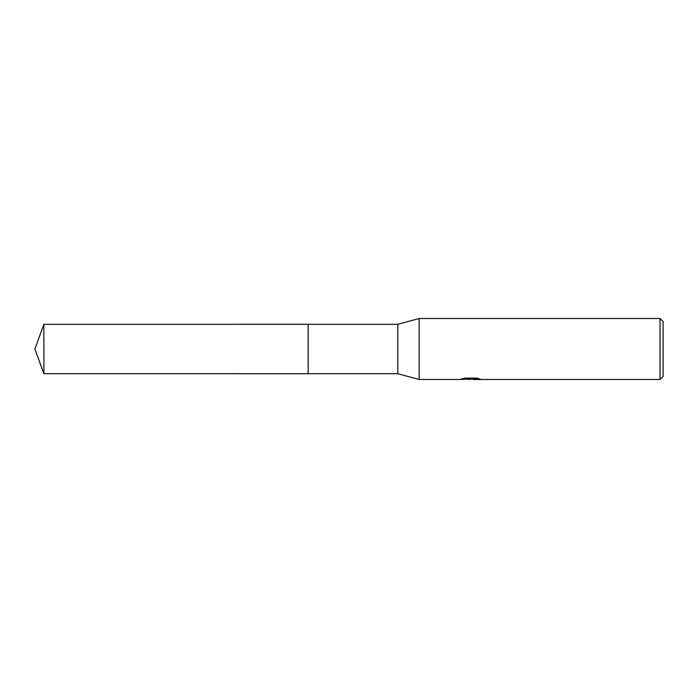 <?xml version="1.0" encoding="UTF-8"?>
<svg xmlns="http://www.w3.org/2000/svg" width="698" height="698" viewBox="0 0 698 698"><rect width="100%" height="100%" fill="white"/><g stroke="black" fill="none" stroke-linecap="round" stroke-linejoin="round"><path stroke-width="1.05" d="M463.795 378.29L471.185 378.29L471.185 378.918L459.589 379.494L419.14 379.494L397.79 373.7L308.141 373.7L308.141 324.3L397.79 324.3L419.14 318.506L660.046 318.506L663.1 321.551L663.1 376.449L660.046 379.494L473.192 379.494L473.078 378.866L477.467 378.299M308.141 373.7L308.141 324.3L308.141 373.709L43.887 373.7L43.887 324.3L308.141 324.291M397.79 373.7L397.79 324.3M419.14 379.494L419.14 318.506M473.078 379.014L466.421 379.197M469.963 379.494L468.524 379.494M660.046 379.494L660.046 318.506M471.185 378.918L461.43 378.918L464.606 378.115L476.638 378.115L480.128 379.014L473.078 379.476M471.185 378.883L473.078 378.883M43.887 324.3L34.9 349L43.887 373.7"/></g></svg>
